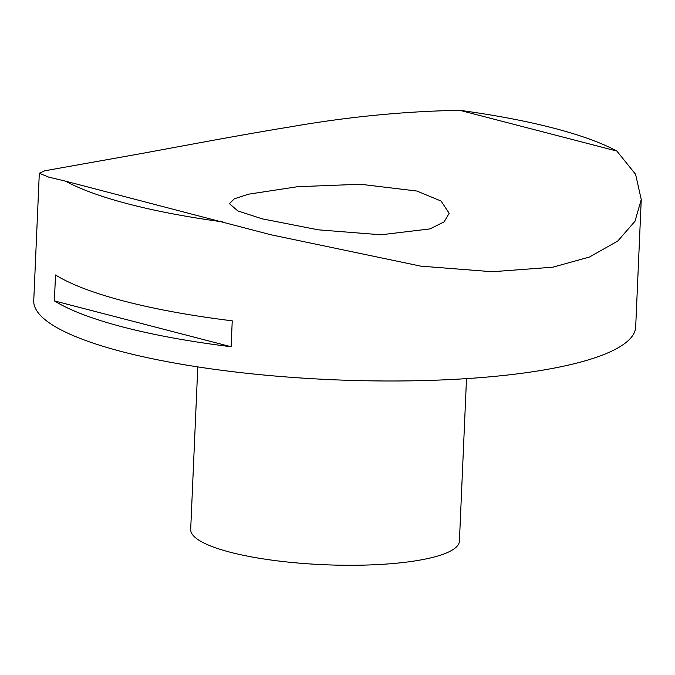 <?xml version="1.0" encoding="UTF-8"?>
<svg xmlns="http://www.w3.org/2000/svg" width="675" height="675" viewBox="0 0 675 675"><rect width="100%" height="100%" fill="white"/><g stroke="black" fill="none" stroke-linecap="round" stroke-linejoin="round"><path stroke-width="1.01" d="M197.783 366.896L190.688 529.403A134.485 29.464 2.5 0 0 230.386 552.268A134.485 29.464 2.5 0 0 376.102 564.671A134.485 29.464 2.5 0 0 459.413 541.139L466.501 378.633M262.077 218.81L318.296 229.829L380.902 234.79L429.95 228.918L444.15 221.839L449.17 213.249L441.07 201.04L416.863 191.025L360.467 184.258L297.532 186.713L248.417 194.206L234.318 198.813L229.466 203.656L237.786 210.887L262.077 218.81M65.458 181.136L48.684 177.128L39.31 173.256L33.75 300.628A301.252 65.99 2.5 0 0 122.681 351.835A301.252 65.99 2.5 0 0 449.086 379.62A301.252 65.99 2.5 0 0 635.69 326.911L641.25 199.53L634.989 221.248L617.785 241.026L589.503 257.006L552.783 267.199L492.193 271.73L420.761 266.144L270.675 234.714L65.458 181.136A301.252 65.99 2.5 0 0 129.127 204.162A301.252 65.99 2.5 0 0 222.488 221.864M123.753 327.223A301.252 65.99 -177.5 0 1 54.38 300.89L55.519 274.987A301.252 65.99 2.5 0 0 124.883 301.32A301.252 65.99 2.5 0 0 232.242 320.827L231.112 346.739A301.252 65.99 -177.5 0 1 123.753 327.223M39.31 173.256L44.736 170.783L125.558 156.381C167.324 148.989 231.297 136.46 290.385 126.866C347.971 116.8 404.46 111.282 459.844 110.329L616.874 151.065L635.597 174.319L641.25 199.53M616.874 151.065A301.252 65.99 2.5 0 0 553.205 128.031A301.252 65.99 2.5 0 0 459.844 110.329M231.112 346.739L54.38 300.89"/></g></svg>
